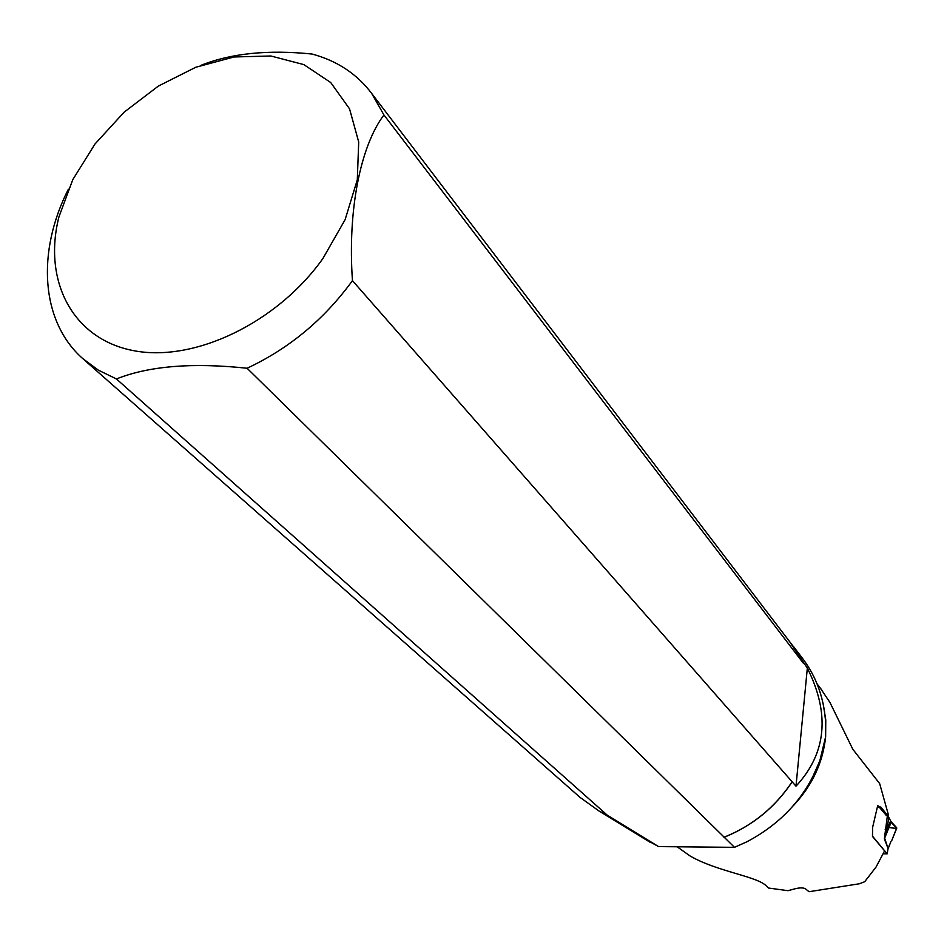 <?xml version="1.0" encoding="UTF-8"?>
<svg xmlns="http://www.w3.org/2000/svg" width="944" height="944" viewBox="0 0 944 944"><rect width="100%" height="100%" fill="white"/><g stroke="black" fill="none" stroke-linecap="round" stroke-linejoin="round"><path stroke-width="1.42" d="M820.289 688.07L829.941 702.442L852.833 749.312L879.666 783.603L888.292 814.412L887.938 815.852L881.106 807.344L877.672 805.728L872.61 827.428L872.48 836.431L884.599 850.851L876.032 867.076L864.692 881.72L859.429 883.761L809.02 891.714L805.433 888.811C803.014 887.443 798.86 887.62 792.984 889.342L788.004 890.688L768.487 888.033L766.434 886.038C757.477 876.362 716.697 871.56 690.005 855.925L677.119 846.768M247.08 368.243L734.479 847.334L658.593 846.591L607.405 815.297L116.431 378.957C148.81 366.012 192.364 362.437 247.08 368.243C289.23 348.501 324.347 319.296 352.454 280.639L795.993 786.187L807.332 668.104L789.514 641.507M200.966 65.337C231.044 53.312 268.061 49.548 312.027 54.032C336.961 60.711 356.844 73.833 371.665 93.409L383.937 114.956C360.23 146.414 347.557 210.901 352.454 280.639M734.479 847.334L746.822 841.824C782.116 823.156 806.471 796.122 819.852 760.734L825.634 736.768L825.445 719.824C823.487 696.896 816.112 676.765 803.32 659.431L793.609 646.652M807.332 668.104C830.26 713.924 826.484 753.288 795.993 786.187M724.213 837.234C752.415 825.882 775.071 807.427 792.181 781.844M723.906 837.281C752.297 825.929 775.083 807.368 792.252 781.608M803.651 663.29L792.134 644.953M803.663 663.62L383.937 114.956M68.357 189.213C36.556 251.847 40.651 321.22 82.565 358.437L98.282 370.107L116.431 378.957M580.454 797.692L599.086 811.061L607.405 815.297M322.872 258.573L345.115 219.657L357.292 179.82L358.708 142.013L349.551 108.855L330.73 82.541L303.838 64.605L270.845 55.991L234.029 56.97L195.762 67.26L158.38 86.069L124.124 112.171L95.002 143.984L72.794 179.62L58.917 216.967C42.728 280.805 72.558 338.979 133.387 350.613C193.933 362.626 277.029 323.06 322.872 258.573M644.646 838.897L658.593 846.591M881.106 807.344L878.911 807.096M887.938 815.852L886.086 815.64M896.765 828.148L891.643 840.833M896.446 827.534L891.313 821.87L884.363 838.838L887.384 815.793M889.13 845.635L890.204 843.429M890.605 820.855L888.823 817.398L886.77 830.201L890.605 820.855L891.313 821.87M885.189 829.481L886.77 830.201L884.646 838.142L888.009 848.396L884.363 838.838M888.823 817.398L888.056 815.345M887.856 849.742L887.171 853.848L872.492 836.16M886.546 815.687L879.69 807.686L877.531 806.79M883.277 853.86L887.171 853.848M887.867 849.411L887.1 853.695M890.806 841.8L887.985 849.116M891.632 840.821L896.729 827.853M891.183 822.2L896.552 828.277M896.116 828.36L888.965 827.605M823.097 703.563L825.776 719.871L825.634 736.768C822.956 762.599 812.17 785.585 793.267 805.751M821.681 689.875L817.044 683.834M793.526 646.77L371.665 93.409M580.43 797.727L84.24 359.924M599.086 811.073L650.617 842.555M819.876 760.746L811.569 779.437M824.395 710.667L825.457 719.812M891.667 840.75L896.8 828.041"/></g></svg>
